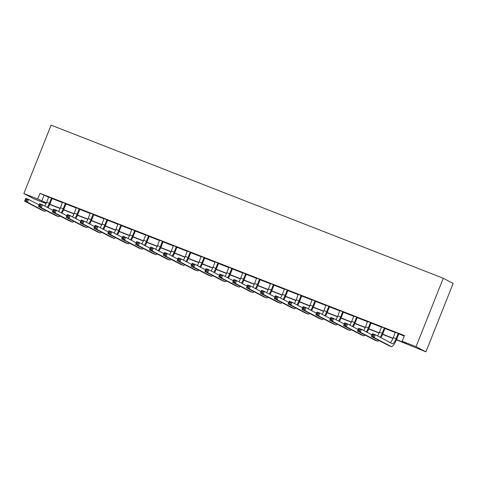 <?xml version="1.0" encoding="UTF-8"?>
<svg xmlns="http://www.w3.org/2000/svg" width="477" height="477" viewBox="0 0 477 477"><rect width="100%" height="100%" fill="white"/><g stroke="black" fill="none" stroke-linecap="round" stroke-linejoin="round"><path stroke-width="0.72" d="M46.048 203.56L33.724 198.754L23.85 193.584L51.087 125.147L443.276 278.246L453.15 283.416L425.913 351.853L396.429 339.809M396.518 339.6L406.171 343.368L402.171 341.27L404.442 335.569L39.99 193.298L48.612 197.198L46.591 202.302A6.141 1.497 -68.7 0 1 44.689 205.992M52.13 198.569L62.481 202.612M65.999 203.983L76.35 208.02M79.868 209.397L90.213 213.434M93.73 214.811L104.081 218.848M107.599 220.225L117.95 224.262M121.468 225.639L131.819 229.675M135.337 231.053L145.688 235.089L143.666 240.199A6.141 1.497 -68.7 0 1 141.764 243.884M149.206 236.467L159.556 240.503M163.074 241.881L173.425 245.917M176.943 247.289L187.294 251.331M190.812 252.703L201.157 256.745M204.675 258.117L215.026 262.159L213.004 267.269A6.141 1.497 -68.7 0 1 211.108 270.954M218.544 263.531L228.894 267.573M232.412 268.945L242.763 272.987M246.281 274.358L256.632 278.401M260.15 279.772L270.501 283.815M274.019 285.186L284.37 289.229L282.342 294.333A6.141 1.497 -68.7 0 1 280.446 298.024M287.887 290.6L298.238 294.643M301.756 296.014L312.101 300.057M315.619 301.428L325.97 305.471M329.488 306.842L339.839 310.885M343.357 312.256L353.707 316.299L351.686 321.403A6.141 1.497 -68.7 0 1 349.79 325.093M357.225 317.67L367.576 321.713M371.094 323.084L381.445 327.121L379.424 332.231A6.141 1.497 -68.7 0 1 377.522 335.921M384.963 328.498L395.314 332.535M398.832 333.912L404.257 336.029M399.016 333.709L395.314 332.26M385.148 328.295L381.445 326.846M371.279 322.881L367.576 321.438M357.416 317.467L353.707 316.024M343.547 312.053L339.839 310.61M329.679 306.639L325.976 305.197M315.81 301.225L312.107 299.783M301.941 295.812L298.238 294.369M288.072 290.398L284.37 288.955M274.203 284.984L270.501 283.541M260.335 279.57L256.632 278.127M246.472 274.156L242.763 272.713M232.603 268.748L228.894 267.299M218.734 263.334L215.032 261.885M204.866 257.92L201.163 256.471M190.997 252.506L187.294 251.057M177.128 247.092L173.425 245.643M163.259 241.678L159.556 240.229M149.39 236.264L145.688 234.815M135.528 230.85L131.819 229.401M121.659 225.436L117.95 223.987M107.79 220.022L104.081 218.573M93.921 214.608L90.219 213.159M80.053 209.194L76.35 207.745M66.184 203.78L62.481 202.337M52.315 198.366L48.612 196.923M23.85 193.584L37.719 198.998L46.341 202.898M39.99 193.298L37.719 198.998M402.171 341.27L416.039 346.684L443.276 278.246M46.251 203.113L43.592 202.075L46.12 203.399M392.953 338.455L382.56 334.395M379.084 333.041L368.691 328.981M365.215 327.627L354.822 323.567M351.346 322.213L340.954 318.153M337.477 316.8L327.091 312.739M323.609 311.386L313.222 307.331M309.74 305.972L299.353 301.917M295.877 300.558L285.484 296.503M282.008 295.144L271.616 291.089M268.14 289.73L257.747 285.675M254.271 284.316L243.878 280.261M240.402 278.902L230.009 274.847M226.533 273.488L216.147 269.433M212.664 268.074L202.278 264.019M198.796 262.66L188.409 258.606M184.933 257.246L174.54 253.192M171.064 251.832L160.671 247.778M157.195 246.418L146.803 242.364M143.327 241.004L132.934 236.95M129.458 235.59L119.065 231.536M115.589 230.176L105.202 226.122M101.72 224.768L91.334 220.708M87.851 219.354L77.465 215.294M73.989 213.94L63.596 209.88M60.12 208.527L49.727 204.466M425.913 351.853L416.039 346.684M49.817 204.257L60.209 208.312M63.685 209.671L74.078 213.726M77.554 215.085L87.947 219.14M91.423 220.499L101.816 224.554M105.292 225.907L115.684 229.968M119.155 231.321L129.547 235.382M133.023 236.735L143.416 240.796M146.892 242.149L157.285 246.21M160.761 247.563L171.154 251.623M174.63 252.977L185.022 257.037M188.498 258.391L198.891 262.451M202.367 263.805L212.76 267.865M216.236 269.219L226.629 273.279M230.099 274.633L240.491 278.687M243.968 280.047L254.36 284.101M257.836 285.461L268.229 289.515M271.705 290.875L282.098 294.929M285.574 296.289L295.967 300.343M299.443 301.702L309.835 305.757M313.311 307.116L323.704 311.171M327.18 312.53L337.573 316.585M341.043 317.944L351.436 321.999M354.912 323.358L365.304 327.413M368.781 328.772L379.173 332.827M382.649 334.186L393.042 338.241M43.991 195.391L41.72 201.097M395.314 332.177L393.286 337.644A6.141 1.497 -68.7 0 1 390.234 342.569M398.086 333.644L396.065 338.73A6.141 1.497 -68.7 0 1 392.493 343.75A6.141 1.497 -68.7 0 1 392.458 343.732L375.256 334.735L374.117 337.585L391.325 346.582A9.212 2.248 111.3 0 0 391.378 346.606A9.212 2.248 111.3 0 0 396.733 339.075L398.754 333.995L398.086 333.644L398.349 333.357M399.076 333.644L398.754 333.995M373.282 336.219L374.117 337.585L371.344 336.5L372.483 333.65L375.256 334.735L373.735 335.081L372.626 334.645L372.173 335.79L373.282 336.219L373.735 335.081M372.173 335.79L371.344 336.5L388.552 345.503A9.212 2.248 111.3 0 0 388.606 345.527A9.212 2.248 111.3 0 0 388.66 345.545M372.483 333.65L372.626 334.645M381.445 326.763L381.445 327.144M385.213 328.23L384.885 328.581L384.218 328.23L382.196 333.316A6.141 1.497 -68.7 0 1 380.103 337.269M380.944 337.71A9.212 2.248 111.3 0 0 382.864 333.661L384.885 328.581M359.414 330.805L359.867 329.667L358.758 329.237L358.305 330.376L359.414 330.805L360.254 332.171L357.476 331.086L358.615 328.236L361.387 329.321L360.254 332.171L377.456 341.168A9.212 2.248 111.3 0 0 377.51 341.192A9.212 2.248 111.3 0 0 378.971 340.489M371.994 334.866L361.387 329.321L359.867 329.667M358.305 330.376L357.476 331.086L374.683 340.089A9.212 2.248 111.3 0 0 374.737 340.113A9.212 2.248 111.3 0 0 374.797 340.131M358.615 328.236L358.758 329.237M367.576 321.349L365.555 326.817A6.141 1.497 -68.7 0 1 363.653 330.507M371.344 322.816L371.017 323.167L370.349 322.816L368.327 327.902A6.141 1.497 -68.7 0 1 366.235 331.855M367.075 332.296A9.212 2.248 111.3 0 0 368.995 328.248L371.017 323.167M345.545 325.392L345.998 324.253L344.889 323.823L344.436 324.962L345.545 325.392L346.385 326.757L343.607 325.672L344.746 322.822L347.518 323.907L346.385 326.757L363.587 335.754A9.212 2.248 111.3 0 0 363.641 335.778A9.212 2.248 111.3 0 0 365.102 335.075M358.126 329.452L347.518 323.907L345.998 324.253M344.436 324.962L343.607 325.672L360.815 334.675A9.212 2.248 111.3 0 0 360.868 334.699A9.212 2.248 111.3 0 0 360.928 334.717M344.746 322.822L344.889 323.823M353.707 315.935L353.707 316.323M357.476 317.402L357.148 317.754L356.48 317.402L354.459 322.488A6.141 1.497 -68.7 0 1 352.366 326.441M353.207 326.882A9.212 2.248 111.3 0 0 355.126 322.834L357.148 317.754M331.676 319.984L332.129 318.839L331.02 318.409L330.567 319.548L331.676 319.984L332.517 321.343L329.744 320.258L330.877 317.408L333.65 318.493L332.517 321.343L349.719 330.34A9.212 2.248 111.3 0 0 349.772 330.37A9.212 2.248 111.3 0 0 351.233 329.661M344.257 324.038L333.65 318.493L332.129 318.839M330.567 319.548L329.744 320.258L346.946 329.261A9.212 2.248 111.3 0 0 347 329.285A9.212 2.248 111.3 0 0 347.059 329.303M330.877 317.408L331.02 318.409M339.839 310.521L337.817 315.989A6.141 1.497 -68.7 0 1 335.921 319.679M343.607 311.988L343.279 312.34L342.611 311.988L340.59 317.074A6.141 1.497 -68.7 0 1 338.503 321.027M339.338 321.468A9.212 2.248 111.3 0 0 341.258 317.42L343.279 312.34M317.807 314.57L318.26 313.425L317.151 312.995L316.698 314.134L317.807 314.57L318.648 315.929L315.875 314.844L317.008 311.994L319.781 313.079L318.648 315.929L335.85 324.926A9.212 2.248 111.3 0 0 335.909 324.956A9.212 2.248 111.3 0 0 337.364 324.247M330.394 318.63L319.781 313.079L318.26 313.425M316.698 314.134L315.875 314.844L333.077 323.847A9.212 2.248 111.3 0 0 333.131 323.871A9.212 2.248 111.3 0 0 333.19 323.889M317.008 311.994L317.151 312.995M325.976 305.107L323.949 310.575A6.141 1.497 -68.7 0 1 322.053 314.265M329.738 306.574L329.41 306.926L328.742 306.574L326.721 311.66A6.141 1.497 -68.7 0 1 324.634 315.613M325.469 316.054A9.212 2.248 111.3 0 0 327.389 312.006L329.41 306.926M303.938 309.156L304.392 308.011L303.283 307.582L302.829 308.72L303.938 309.156L304.779 310.515L302.007 309.43L303.139 306.58L305.912 307.665L304.779 310.515L321.981 319.512A9.212 2.248 111.3 0 0 322.041 319.542A9.212 2.248 111.3 0 0 323.501 318.833M316.525 313.216L305.912 307.665L304.392 308.011M302.829 308.72L302.007 309.43L319.208 318.433A9.212 2.248 111.3 0 0 319.262 318.457A9.212 2.248 111.3 0 0 319.322 318.475M303.139 306.58L303.283 307.582M312.107 299.693L310.08 305.161A6.141 1.497 -68.7 0 1 308.184 308.852M315.869 301.16L315.547 301.512L314.88 301.16L312.852 306.246A6.141 1.497 -68.7 0 1 310.765 310.199M311.606 310.64A9.212 2.248 111.3 0 0 313.52 306.592L315.547 301.512M290.07 303.742L290.529 302.597L289.42 302.168L288.961 303.306L290.07 303.742L290.91 305.101L288.138 304.016L289.271 301.166L292.043 302.251L290.91 305.101L308.118 314.099A9.212 2.248 111.3 0 0 308.172 314.128A9.212 2.248 111.3 0 0 309.633 313.419M302.656 307.802L292.043 302.251L290.529 302.597M288.961 303.306L288.138 304.016L305.34 313.019A9.212 2.248 111.3 0 0 305.399 313.043A9.212 2.248 111.3 0 0 305.453 313.061M289.271 301.166L289.42 302.168M298.238 294.279L296.211 299.747A6.141 1.497 -68.7 0 1 294.315 303.438M302.001 295.746L301.679 296.098L301.011 295.746L298.984 300.832A6.141 1.497 -68.7 0 1 296.897 304.785M297.737 305.226A9.212 2.248 111.3 0 0 299.651 301.178L301.679 296.098M276.207 298.328L276.66 297.183L275.551 296.754L275.098 297.892L276.207 298.328L277.042 299.687L274.269 298.608L275.402 295.752L278.18 296.837L277.042 299.687L294.249 308.691A9.212 2.248 111.3 0 0 294.303 308.714A9.212 2.248 111.3 0 0 295.764 308.005M288.788 302.388L278.18 296.837L276.66 297.183M275.098 297.892L274.269 298.608L291.471 307.605A9.212 2.248 111.3 0 0 291.53 307.629A9.212 2.248 111.3 0 0 291.584 307.647M275.402 295.752L275.551 296.754M284.37 288.865L284.37 289.253M288.132 290.332L287.81 290.684L287.142 290.332L285.121 295.418A6.141 1.497 -68.7 0 1 283.028 299.371M283.869 299.812A9.212 2.248 111.3 0 0 285.789 295.764L287.81 290.684M262.338 292.914L262.791 291.769L261.682 291.34L261.229 292.479L262.338 292.914L263.173 294.273L260.4 293.194L261.539 290.338L264.312 291.423L263.173 294.273L280.381 303.277A9.212 2.248 111.3 0 0 280.434 303.3A9.212 2.248 111.3 0 0 281.895 302.591M274.919 296.974L264.312 291.423L262.791 291.769M261.229 292.479L260.4 293.194L277.608 302.191A9.212 2.248 111.3 0 0 277.662 302.215A9.212 2.248 111.3 0 0 277.715 302.233M261.539 290.338L261.682 291.34M270.501 283.451L268.479 288.919A6.141 1.497 -68.7 0 1 266.577 292.61M274.269 284.924L273.941 285.27L273.273 284.918L271.252 290.004A6.141 1.497 -68.7 0 1 269.159 293.957M270 294.398A9.212 2.248 111.3 0 0 271.92 290.35L273.941 285.27M248.469 287.5L248.922 286.361L247.813 285.926L247.36 287.065L248.469 287.5L249.31 288.859L246.531 287.78L247.67 284.924L250.443 286.009L249.31 288.859L266.512 297.863A9.212 2.248 111.3 0 0 266.565 297.887A9.212 2.248 111.3 0 0 268.026 297.183M261.05 291.56L250.443 286.009L248.922 286.361M247.36 287.065L246.531 287.78L263.739 296.777A9.212 2.248 111.3 0 0 263.793 296.801A9.212 2.248 111.3 0 0 263.853 296.819M247.67 284.924L247.813 285.926M256.632 278.037L254.611 283.505A6.141 1.497 -68.7 0 1 252.709 287.196M260.4 279.51L260.072 279.856L259.405 279.504L257.383 284.59A6.141 1.497 -68.7 0 1 255.29 288.549M256.131 288.984A9.212 2.248 111.3 0 0 258.051 284.942L260.072 279.856M234.601 282.086L235.054 280.947L233.945 280.512L233.492 281.651L234.601 282.086L235.441 283.445L232.663 282.366L233.802 279.51L236.574 280.595L235.441 283.445L252.643 292.449A9.212 2.248 111.3 0 0 252.697 292.473A9.212 2.248 111.3 0 0 254.158 291.769M247.181 286.146L236.574 280.595L235.054 280.947M233.492 281.651L232.663 282.366L249.87 291.364A9.212 2.248 111.3 0 0 249.924 291.387A9.212 2.248 111.3 0 0 249.984 291.405M233.802 279.51L233.945 280.512M242.763 272.623L240.742 278.091A6.141 1.497 -68.7 0 1 238.846 281.782M246.531 274.096L246.204 274.442L245.536 274.096L243.514 279.176A6.141 1.497 -68.7 0 1 241.422 283.135M242.262 283.571A9.212 2.248 111.3 0 0 244.182 279.528L246.204 274.442M220.732 276.672L221.185 275.533L220.076 275.098L219.623 276.237L220.732 276.672L221.572 278.031L218.8 276.952L219.933 274.096L222.705 275.181L221.572 278.031L238.774 287.035A9.212 2.248 111.3 0 0 238.828 287.059A9.212 2.248 111.3 0 0 240.289 286.355M233.313 280.732L222.705 275.181L221.185 275.533M219.623 276.237L218.8 276.952L236.002 285.95A9.212 2.248 111.3 0 0 236.055 285.973A9.212 2.248 111.3 0 0 236.115 285.991M219.933 274.096L220.076 275.098M228.894 267.209L226.873 272.677A6.141 1.497 -68.7 0 1 224.977 276.368M232.663 268.682L232.335 269.028L231.667 268.682L229.646 273.762A6.141 1.497 -68.7 0 1 227.559 277.721M228.394 278.157A9.212 2.248 111.3 0 0 230.313 274.114L232.335 269.028M206.863 271.258L207.316 270.119L206.207 269.684L205.754 270.823L206.863 271.258L207.704 272.617L204.931 271.538L206.064 268.688L208.837 269.767L207.704 272.617L224.905 281.621A9.212 2.248 111.3 0 0 224.965 281.645A9.212 2.248 111.3 0 0 226.42 280.941M219.45 275.318L208.837 269.767L207.316 270.119M205.754 270.823L204.931 271.538L222.133 280.536A9.212 2.248 111.3 0 0 222.187 280.559A9.212 2.248 111.3 0 0 222.246 280.583M206.064 268.688L206.207 269.684M215.032 261.795L215.026 262.183M218.794 263.268L218.466 263.614L217.798 263.268L215.777 268.348A6.141 1.497 -68.7 0 1 213.69 272.307M214.525 272.743A9.212 2.248 111.3 0 0 216.445 268.7L218.466 263.614M192.994 265.844L193.447 264.705L192.338 264.27L191.885 265.409L192.994 265.844L193.835 267.203L191.062 266.124L192.195 263.274L194.968 264.353L193.835 267.203L211.037 276.207A9.212 2.248 111.3 0 0 211.096 276.231A9.212 2.248 111.3 0 0 212.557 275.527M205.581 269.904L194.968 264.353L193.447 264.705M191.885 265.409L191.062 266.124L208.264 275.122A9.212 2.248 111.3 0 0 208.318 275.146A9.212 2.248 111.3 0 0 208.377 275.169M192.195 263.274L192.338 264.27M201.163 256.382L199.136 261.855A6.141 1.497 -68.7 0 1 197.239 265.54M204.925 257.854L204.603 258.2L203.935 257.854L201.908 262.934A6.141 1.497 -68.7 0 1 199.821 266.893M200.662 267.329A9.212 2.248 111.3 0 0 202.576 263.286L204.603 258.2M179.125 260.43L179.585 259.291L178.476 258.856L178.016 259.995L179.125 260.43L179.966 261.79L177.194 260.71L178.326 257.86L181.099 258.939L179.966 261.79L197.174 270.793A9.212 2.248 111.3 0 0 197.228 270.817A9.212 2.248 111.3 0 0 198.688 270.113M191.712 264.491L181.099 258.939L179.585 259.291M178.016 259.995L177.194 260.71L194.395 269.708A9.212 2.248 111.3 0 0 194.455 269.732A9.212 2.248 111.3 0 0 194.509 269.755M178.326 257.86L178.476 258.856M187.294 250.968L185.267 256.441A6.141 1.497 -68.7 0 1 183.371 260.126M191.056 252.44L190.734 252.786L190.067 252.44L188.039 257.52A6.141 1.497 -68.7 0 1 185.952 261.479M186.793 261.915A9.212 2.248 111.3 0 0 188.707 257.872L190.734 252.786M165.263 255.016L165.716 253.877L164.607 253.442L164.154 254.581L165.263 255.016L166.097 256.376L163.325 255.296L164.458 252.446L167.236 253.525L166.097 256.376L183.305 265.379A9.212 2.248 111.3 0 0 183.359 265.403A9.212 2.248 111.3 0 0 184.82 264.699M177.843 259.077L167.236 253.525L165.716 253.877M164.154 254.581L163.325 255.296L180.527 264.294A9.212 2.248 111.3 0 0 180.586 264.324A9.212 2.248 111.3 0 0 180.64 264.341M164.458 252.446L164.607 253.442M173.425 245.554L171.398 251.027A6.141 1.497 -68.7 0 1 169.502 254.712M177.188 247.026L176.866 247.372L176.198 247.026L174.177 252.106A6.141 1.497 -68.7 0 1 172.084 256.066M172.924 256.501A9.212 2.248 111.3 0 0 174.844 252.458L176.866 247.372M151.394 249.602L151.847 248.463L150.738 248.028L150.285 249.173L151.394 249.602L152.229 250.968L149.456 249.882L150.595 247.032L153.367 248.112L152.229 250.968L169.436 259.965A9.212 2.248 111.3 0 0 169.49 259.989A9.212 2.248 111.3 0 0 170.951 259.285M163.975 253.663L153.367 248.112L151.847 248.463M150.285 249.173L149.456 249.882L166.664 258.88A9.212 2.248 111.3 0 0 166.717 258.91A9.212 2.248 111.3 0 0 166.771 258.928M150.595 247.032L150.738 248.028M159.556 240.14L157.535 245.613A6.141 1.497 -68.7 0 1 155.633 249.298M163.325 241.612L162.997 241.958L162.329 241.612L160.308 246.692A6.141 1.497 -68.7 0 1 158.215 250.652M159.056 251.087A9.212 2.248 111.3 0 0 160.976 247.044L162.997 241.958M137.525 244.188L137.978 243.049L136.869 242.614L136.416 243.759L137.525 244.188L138.366 245.554L135.587 244.468L136.726 241.618L139.499 242.698L138.366 245.554L155.568 254.551A9.212 2.248 111.3 0 0 155.621 254.575A9.212 2.248 111.3 0 0 157.082 253.871M150.106 248.249L139.499 242.698L137.978 243.049M136.416 243.759L135.587 244.468L152.795 253.466A9.212 2.248 111.3 0 0 152.849 253.496A9.212 2.248 111.3 0 0 152.908 253.514M136.726 241.618L136.869 242.614M145.688 234.726L145.688 235.113M149.456 236.198L149.128 236.544L148.46 236.198L146.439 241.279A6.141 1.497 -68.7 0 1 144.346 245.238M145.187 245.673A9.212 2.248 111.3 0 0 147.107 241.63L149.128 236.544M123.656 238.774L124.109 237.635L123 237.2L122.547 238.345L123.656 238.774L124.497 240.14L121.718 239.055L122.857 236.204L125.63 237.284L124.497 240.14L141.699 249.137A9.212 2.248 111.3 0 0 141.752 249.161A9.212 2.248 111.3 0 0 143.213 248.457M136.237 242.835L125.63 237.284L124.109 237.635M122.547 238.345L121.718 239.055L138.926 248.052A9.212 2.248 111.3 0 0 138.98 248.082A9.212 2.248 111.3 0 0 139.04 248.1M122.857 236.204L123 237.2M131.819 229.312L129.798 234.785A6.141 1.497 -68.7 0 1 127.902 238.47M135.587 230.785L135.259 231.13L134.592 230.785L132.57 235.865A6.141 1.497 -68.7 0 1 130.477 239.824M131.318 240.265A9.212 2.248 111.3 0 0 133.238 236.216L135.259 231.13M109.788 233.36L110.241 232.221L109.132 231.786L108.678 232.931L109.788 233.36L110.628 234.726L107.856 233.641L108.989 230.79L111.761 231.87L110.628 234.726L127.83 243.723A9.212 2.248 111.3 0 0 127.884 243.747A9.212 2.248 111.3 0 0 129.345 243.043M122.368 237.421L111.761 231.87L110.241 232.221M108.678 232.931L107.856 233.641L125.057 242.638A9.212 2.248 111.3 0 0 125.111 242.668A9.212 2.248 111.3 0 0 125.171 242.686M108.989 230.79L109.132 231.786M117.95 223.904L115.929 229.371A6.141 1.497 -68.7 0 1 114.033 233.062M121.718 225.371L121.391 225.722L120.723 225.371L118.701 230.451A6.141 1.497 -68.7 0 1 116.615 234.41M117.449 234.851A9.212 2.248 111.3 0 0 119.369 230.802L121.391 225.722M95.919 227.946L96.372 226.808L95.263 226.372L94.81 227.517L95.919 227.946L96.759 229.312L93.987 228.227L95.12 225.377L97.892 226.456L96.759 229.312L113.961 238.309A9.212 2.248 111.3 0 0 114.021 238.333A9.212 2.248 111.3 0 0 115.476 237.629M108.506 232.007L97.892 226.456L96.372 226.808M94.81 227.517L93.987 228.227L111.189 237.23A9.212 2.248 111.3 0 0 111.242 237.254A9.212 2.248 111.3 0 0 111.302 237.272M95.12 225.377L95.263 226.372M104.087 218.49L102.06 223.957A6.141 1.497 -68.7 0 1 100.164 227.648M107.85 219.957L107.522 220.308L106.854 219.957L104.833 225.037A6.141 1.497 -68.7 0 1 102.746 228.996M103.581 229.437A9.212 2.248 111.3 0 0 105.5 225.388L107.522 220.308M82.05 222.532L82.503 221.394L81.394 220.958L80.941 222.103L82.05 222.532L82.891 223.898L80.118 222.813L81.251 219.963L84.024 221.048L82.891 223.898L100.092 232.895A9.212 2.248 111.3 0 0 100.152 232.919A9.212 2.248 111.3 0 0 101.607 232.216M94.637 226.593L84.024 221.048L82.503 221.394M80.941 222.103L80.118 222.813L97.32 231.816A9.212 2.248 111.3 0 0 97.374 231.84A9.212 2.248 111.3 0 0 97.433 231.858M81.251 219.963L81.394 220.958M90.219 213.076L88.191 218.544A6.141 1.497 -68.7 0 1 86.295 222.234M93.981 214.543L93.659 214.894L92.991 214.543L90.964 219.629A6.141 1.497 -68.7 0 1 88.877 223.582M89.718 224.023A9.212 2.248 111.3 0 0 91.632 219.975L93.659 214.894M68.181 217.118L68.64 215.98L67.531 215.544L67.072 216.689L68.181 217.118L69.022 218.484L66.249 217.399L67.382 214.549L70.155 215.634L69.022 218.484L86.23 227.481A9.212 2.248 111.3 0 0 86.283 227.505A9.212 2.248 111.3 0 0 87.744 226.802M80.768 221.179L70.155 215.634L68.64 215.98M67.072 216.689L66.249 217.399L83.451 226.402A9.212 2.248 111.3 0 0 83.511 226.426A9.212 2.248 111.3 0 0 83.564 226.444M67.382 214.549L67.531 215.544M76.35 207.662L74.323 213.13A6.141 1.497 -68.7 0 1 72.426 216.82M80.112 209.129L79.79 209.481L79.122 209.129L77.095 214.215A6.141 1.497 -68.7 0 1 75.008 218.168M75.849 218.609A9.212 2.248 111.3 0 0 77.763 214.561L79.79 209.481M54.318 211.705L54.772 210.566L53.662 210.136L53.209 211.275L54.318 211.705L55.153 213.07L52.381 211.985L53.513 209.135L56.292 210.22L55.153 213.07L72.361 222.067A9.212 2.248 111.3 0 0 72.415 222.091A9.212 2.248 111.3 0 0 73.875 221.388M66.899 215.765L56.292 210.22L54.772 210.566M53.209 211.275L52.381 211.985L69.582 220.988A9.212 2.248 111.3 0 0 69.642 221.012A9.212 2.248 111.3 0 0 69.696 221.03M53.513 209.135L53.662 210.136M62.481 202.248L60.454 207.716A6.141 1.497 -68.7 0 1 58.558 211.406M66.243 203.715L65.921 204.067L65.254 203.715L63.232 208.801A6.141 1.497 -68.7 0 1 61.139 212.754M61.98 213.195A9.212 2.248 111.3 0 0 63.9 209.147L65.921 204.067M40.45 206.297L40.903 205.152L39.794 204.722L39.341 205.861L40.45 206.297L41.284 207.656L38.512 206.571L39.651 203.721L42.423 204.806L41.284 207.656L58.492 216.653A9.212 2.248 111.3 0 0 58.546 216.683A9.212 2.248 111.3 0 0 60.007 215.974M53.03 210.351L42.423 204.806L40.903 205.152M39.341 205.861L38.512 206.571L55.72 215.574A9.212 2.248 111.3 0 0 55.773 215.598A9.212 2.248 111.3 0 0 55.827 215.616M39.651 203.721L39.794 204.722M48.612 196.834L48.612 197.222M52.381 198.301L52.053 198.653L51.385 198.301L49.364 203.387A6.141 1.497 -68.7 0 1 47.271 207.34M48.111 207.781A9.212 2.248 111.3 0 0 50.031 203.733L52.053 198.653M26.581 200.883L27.034 199.738L25.925 199.308L25.472 200.447L26.581 200.883L27.422 202.242L24.643 201.157L25.782 198.307L28.554 199.392L27.422 202.242L44.623 211.239A9.212 2.248 111.3 0 0 44.677 211.269A9.212 2.248 111.3 0 0 46.138 210.56M39.162 204.943L28.554 199.392L27.034 199.738M25.472 200.447L24.643 201.157L41.851 210.16A9.212 2.248 111.3 0 0 41.904 210.184A9.212 2.248 111.3 0 0 41.964 210.202M25.782 198.307L25.925 199.308M396.065 338.73L393.286 337.644M391.325 346.582L388.552 345.503M382.196 333.316L379.424 332.231M377.456 341.168L374.683 340.089M368.327 327.902L365.555 326.817M363.587 335.754L360.815 334.675M354.459 322.488L351.686 321.403M349.719 330.34L346.946 329.261M340.59 317.074L337.817 315.989M335.85 324.926L333.077 323.847M326.721 311.66L323.949 310.575M321.981 319.512L319.208 318.433M312.852 306.246L310.08 305.161M308.118 314.099L305.34 313.019M298.984 300.832L296.211 299.747M294.249 308.691L291.471 307.605M285.121 295.418L282.342 294.333M280.381 303.277L277.608 302.191M271.252 290.004L268.479 288.919M266.512 297.863L263.739 296.777M257.383 284.59L254.611 283.505M252.643 292.449L249.87 291.364M243.514 279.176L240.742 278.091M238.774 287.035L236.002 285.95M229.646 273.762L226.873 272.677M224.905 281.621L222.133 280.536M215.777 268.348L213.004 267.269M211.037 276.207L208.264 275.122M201.908 262.934L199.136 261.855M197.174 270.793L194.395 269.708M188.039 257.52L185.267 256.441M183.305 265.379L180.527 264.294M174.177 252.106L171.398 251.027M169.436 259.965L166.664 258.88M160.308 246.692L157.535 245.613M155.568 254.551L152.795 253.466M146.439 241.279L143.666 240.199M141.699 249.137L138.926 248.052M132.57 235.865L129.798 234.785M127.83 243.723L125.057 242.638M118.701 230.451L115.929 229.371M113.961 238.309L111.189 237.23M104.833 225.037L102.06 223.957M100.092 232.895L97.32 231.816M90.964 219.629L88.191 218.544M86.23 227.481L83.451 226.402M77.095 214.215L74.323 213.13M72.361 222.067L69.582 220.988M63.232 208.801L60.454 207.716M58.492 216.653L55.72 215.574M49.364 203.387L46.591 202.302M44.623 211.239L41.851 210.16M391.378 346.606L388.606 345.527M377.51 341.192L374.737 340.113M363.641 335.778L360.868 334.699M349.772 330.37L347 329.285M335.909 324.956L333.131 323.871M322.041 319.542L319.262 318.457M308.172 314.128L305.399 313.043M294.303 308.714L291.53 307.629M280.434 303.3L277.662 302.215M266.565 297.887L263.793 296.801M252.697 292.473L249.924 291.387M238.828 287.059L236.055 285.973M224.965 281.645L222.187 280.559M211.096 276.231L208.318 275.146M197.228 270.817L194.455 269.732M183.359 265.403L180.586 264.324M169.49 259.989L166.717 258.91M155.621 254.575L152.849 253.496M141.752 249.161L138.98 248.082M127.884 243.747L125.111 242.668M114.021 238.333L111.242 237.254M100.152 232.919L97.374 231.84M86.283 227.505L83.511 226.426M72.415 222.091L69.642 221.012M58.546 216.683L55.773 215.598M44.677 211.269L41.904 210.184"/></g></svg>
